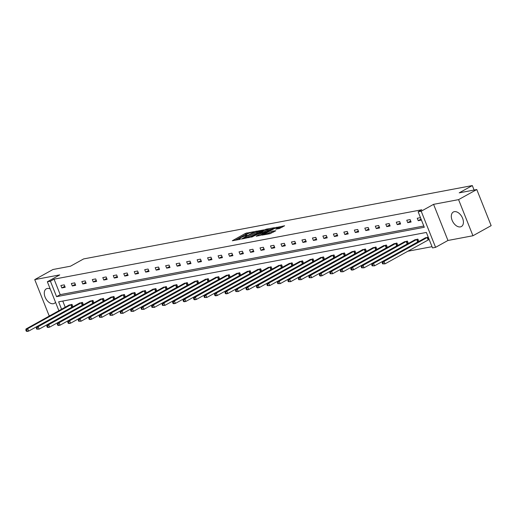 <?xml version="1.0" encoding="UTF-8"?>
<svg xmlns="http://www.w3.org/2000/svg" width="517" height="517" viewBox="0 0 517 517"><rect width="100%" height="100%" fill="white"/><g stroke="black" fill="none" stroke-linecap="round" stroke-linejoin="round"><path stroke-width="0.78" d="M253.841 231.7L245.497 233.354L232.32 240.754L239.584 239.442L240.767 238.893L239.681 239.054A3.341 0.53 -21.7 0 1 238.86 239.022A3.341 0.53 -21.7 0 1 239.856 238.188L240.928 237.594A3.341 0.53 -21.7 0 1 245.323 235.926L247.191 235.39L246.325 235.371A3.341 0.53 -21.7 0 1 245.504 235.338A3.341 0.53 -21.7 0 1 246.499 234.498L247.572 233.904A3.341 0.53 -21.7 0 1 251.973 232.236L253.841 231.7M460.395 226.892A8.298 5.17 61 0 1 452.453 221.037A8.298 5.17 61 0 1 453.331 212.015A8.298 5.17 61 0 1 454.333 211.66A8.298 5.17 61 0 1 462.269 217.521A8.298 5.17 61 0 1 461.39 226.536A8.298 5.17 61 0 1 460.395 226.892M55.519 302.271A8.298 5.17 61 0 1 54.356 303.35A8.298 5.17 61 0 1 53.361 303.705A8.298 5.17 61 0 1 45.425 297.85A8.298 5.17 61 0 1 46.304 288.835A8.298 5.17 61 0 1 47.299 288.473A8.298 5.17 61 0 1 50.22 288.951M472.945 235.752L458.573 199.627L433.576 204.344L447.955 240.47L472.945 235.752L491.15 225.651L476.777 189.532L459.206 192.847L472.312 185.571L83.618 258.927L70.512 266.197L52.947 269.512L34.742 279.613L49.121 315.738L50.265 315.519M476.777 189.532L458.573 199.627M279.322 228.553L284.621 225.767L275.206 227.745L262.035 235.145L270.068 233.69L275.807 230.75L272.53 231.105L268.995 232.824A2.792 0.439 -21.7 0 1 266.261 233.975A2.792 0.439 -21.7 0 1 264.633 234.188A2.792 0.439 -21.7 0 1 265.467 233.49L273.932 228.792A2.792 0.439 -21.7 0 1 276.666 227.642A2.792 0.439 -21.7 0 1 278.295 227.428A2.792 0.439 -21.7 0 1 277.461 228.126L275.742 229.173L279.322 228.553M58.893 310.736L47.357 281.765L59.739 274.895L34.742 279.613M47.357 281.765L50.414 281.19L56.573 296.661L424.302 227.267L418.143 211.789L421.2 211.214L435.579 247.339L432.516 247.914L426.363 232.443L58.634 301.838L61.581 309.244M418.143 211.789L421.782 209.773L54.059 279.167L50.414 281.19M433.576 204.344L421.2 211.214M263.799 229.897L254.694 231.616L241.523 239.016L250.932 237.038L263.799 229.897M266.326 229.16L274.365 227.7L261.188 235.099L256.232 236.243L262.067 232.824L259.605 233.232L251.656 237.122L264.95 229.684L266.326 229.16L266.488 229.567M474.089 190.036L472.312 185.571M418.841 241.497L417.891 239.106L414.634 239.991M418.686 241.581L418.111 241.691M397.877 245.452L396.927 243.061L393.67 243.953M397.722 245.536L397.146 245.646M376.919 249.407L375.969 247.023L372.705 247.908M376.764 249.498L376.189 249.601M355.954 253.362L355.005 250.978L351.741 251.863M355.799 253.453L355.224 253.556M334.99 257.324L334.04 254.933L330.783 255.818M334.835 257.408L334.26 257.518M314.026 261.279L313.076 258.888L309.819 259.773M313.871 261.363L313.296 261.473M293.061 265.234L292.111 262.843L288.854 263.728M292.906 265.318L292.331 265.428M272.104 269.189L271.154 266.798L267.89 267.69M271.948 269.273L271.373 269.383M251.139 273.144L250.189 270.759L246.926 271.645M250.984 273.235L250.409 273.338M230.175 277.099L229.225 274.714L225.968 275.6M230.02 277.19L229.445 277.293M209.211 281.054L208.261 278.669L205.003 279.555M209.055 281.145L208.48 281.254M188.246 285.016L187.296 282.625L184.039 283.51M188.091 285.1L187.516 285.21M167.288 288.971L166.338 286.58L163.075 287.465M167.133 289.055L166.558 289.165M146.324 292.926L145.374 290.535L142.11 291.426M146.169 293.01L145.594 293.12M125.36 296.881L124.41 294.496L121.152 295.381M125.204 296.971L124.629 297.075M104.395 300.836L103.445 298.451L100.188 299.337M104.24 300.926L103.665 301.03M83.431 304.791L82.481 302.406L79.224 303.292M83.276 304.881L82.701 304.991M62.77 301.056L65.22 307.221M72.315 314.562L72.975 314.433M82.791 312.585L83.457 312.455M93.273 310.601L93.939 310.478M103.755 308.623L104.421 308.5M114.238 306.646L114.903 306.523M124.72 304.668L125.385 304.545M135.202 302.691L135.868 302.568M145.684 300.713L146.343 300.59M156.166 298.736L156.825 298.613M166.648 296.758L167.308 296.635M177.124 294.78L177.79 294.651M187.606 292.803L188.272 292.674M198.089 290.825L198.754 290.696M208.571 288.848L209.236 288.719M219.053 286.864L219.719 286.741M229.535 284.886L230.201 284.764M240.017 282.909L240.683 282.786M250.499 280.931L251.159 280.809M260.982 278.954L261.641 278.831M271.464 276.976L272.123 276.853M281.939 274.999L282.605 274.876M292.422 273.021L293.087 272.898M302.904 271.044L303.569 270.914M313.386 269.066L314.052 268.937M323.868 267.089L324.534 266.959M334.35 265.111L335.016 264.982M344.833 263.127L345.498 263.004M355.315 261.15L355.974 261.027M365.797 259.172L366.456 259.049M376.279 257.195L376.938 257.072M386.755 255.217L387.42 255.094M397.237 253.24L397.903 253.117M407.719 251.262L432.025 246.674M72.955 306.775L72.005 304.384L68.742 305.269M72.8 306.859L72.225 306.969M93.913 302.813L92.963 300.429L89.706 301.314M93.758 302.904L93.183 303.014M114.877 298.858L113.927 296.474L110.67 297.359M114.722 298.949L114.147 299.052M135.842 294.903L134.892 292.519L131.635 293.404M135.687 294.987L135.111 295.097M156.806 290.948L155.856 288.557L152.593 289.442M156.651 291.032L156.076 291.142M177.77 286.993L176.814 284.602L173.557 285.487M177.615 287.077L177.034 287.187M198.728 283.038L197.778 280.647L194.521 281.532M198.573 283.122L197.998 283.232M219.693 279.077L218.743 276.692L215.486 277.577M219.538 279.167L218.962 279.277M240.657 275.122L239.707 272.737L236.45 273.622M240.502 275.212L239.927 275.315M261.621 271.166L260.671 268.782L257.408 269.667M261.466 271.251L260.891 271.36M282.586 267.211L281.629 264.82L278.372 265.706M282.424 267.295L281.849 267.405M303.544 263.256L302.594 260.865L299.337 261.751M303.389 263.34L302.813 263.45M324.508 259.301L323.558 256.91L320.301 257.796M324.353 259.385L323.778 259.495M345.472 255.34L344.522 252.955L341.265 253.841M345.317 255.43L344.742 255.54M366.437 251.385L365.487 249L362.223 249.885M366.282 251.475L365.706 251.579M387.395 247.43L386.445 245.045L383.187 245.93M387.239 247.514L386.664 247.624M408.359 243.475L407.409 241.084L404.152 241.969M408.204 243.559L407.629 243.669M428.238 237.154L425.116 238.014M429.207 239.597L428.593 239.714M447.955 240.47L435.579 247.339M54.059 279.167L60.218 294.645L423.811 226.026M60.218 294.645L56.573 296.661M421.439 220.068L418.214 220.681L417.245 218.239L420.47 217.631M411.093 222.019L407.732 222.659L406.763 220.216L410.123 219.583L411.093 222.019M400.61 224.003L397.25 224.637L396.281 222.194L399.641 221.56L400.61 224.003M390.128 225.981L386.768 226.614L385.798 224.171L389.159 223.538L390.128 225.981M379.646 227.958L376.286 228.592L375.316 226.149L378.677 225.515L379.646 227.958M369.164 229.936L365.81 230.569L364.834 228.126L368.194 227.493L369.164 229.936M358.688 231.913L355.328 232.547L354.352 230.104L357.712 229.47L358.688 231.913M348.206 233.891L344.845 234.524L343.87 232.081L347.23 231.448L348.206 233.891M337.724 235.868L334.363 236.502L333.394 234.059L336.748 233.425L337.724 235.868M327.242 237.846L323.881 238.479L322.912 236.043L326.272 235.403L327.242 237.846M316.759 239.823L313.399 240.457L312.43 238.02L315.79 237.387L316.759 239.823M306.277 241.801L302.917 242.434L301.947 239.998L305.308 239.365L306.277 241.801M295.795 243.778L292.435 244.418L291.465 241.975L294.826 241.342L295.795 243.778M285.313 245.756L281.952 246.396L280.983 243.953L284.344 243.32L285.313 245.756M274.831 247.74L271.477 248.373L270.501 245.93L273.861 245.297L274.831 247.74M264.349 249.717L260.995 250.351L260.019 247.908L263.379 247.275L264.349 249.717M253.873 251.695L250.512 252.328L249.537 249.885L252.897 249.252L253.873 251.695M243.391 253.673L240.03 254.306L239.061 251.863L242.415 251.23L243.391 253.673M232.908 255.65L229.548 256.283L228.579 253.841L231.933 253.207L232.908 255.65M222.426 257.628L219.066 258.261L218.096 255.818L221.457 255.185L222.426 257.628M211.944 259.605L208.584 260.238L207.614 257.796L210.975 257.162L211.944 259.605M201.462 261.583L198.101 262.216L197.132 259.78L200.493 259.14L201.462 261.583M190.98 263.56L187.619 264.193L186.65 261.757L190.01 261.124L190.98 263.56M180.498 265.538L177.137 266.171L176.168 263.735L179.528 263.101L180.498 265.538M170.015 267.515L166.661 268.155L165.686 265.712L169.046 265.079L170.015 267.515M159.533 269.493L156.179 270.132L155.203 267.69L158.564 267.056L159.533 269.493M149.058 271.477L145.697 272.11L144.721 269.667L148.082 269.034L149.058 271.477M138.575 273.454L135.215 274.088L134.246 271.645L137.6 271.011L138.575 273.454M128.093 275.432L124.733 276.065L123.763 273.622L127.124 272.989L128.093 275.432M117.611 277.409L114.251 278.043L113.281 275.6L116.642 274.966L117.611 277.409M107.129 279.387L103.768 280.02L102.799 277.577L106.159 276.944L107.129 279.387M96.647 281.364L93.286 281.998L92.317 279.555L95.677 278.922L96.647 281.364M86.165 283.342L82.804 283.975L81.835 281.532L85.195 280.899L86.165 283.342M75.682 285.319L72.322 285.953L71.352 283.516L74.713 282.877L75.682 285.319M65.2 287.297L61.846 287.93L60.87 285.494L64.231 284.861L65.2 287.297M61.846 287.93L64.799 286.289M72.322 285.953L75.282 284.311M82.804 283.975L85.764 282.334M93.286 281.998L96.246 280.356M103.768 280.02L106.728 278.379M114.251 278.043L117.21 276.401M124.733 276.065L127.693 274.424M135.215 274.088L138.175 272.446M145.697 272.11L148.657 270.469M156.179 270.132L159.133 268.491M166.661 268.155L169.615 266.513M177.137 266.171L180.097 264.53M187.619 264.193L190.579 262.552M198.101 262.216L201.061 260.574M208.584 260.238L211.543 258.597M219.066 258.261L222.026 256.619M229.548 256.283L232.508 254.642M240.03 254.306L242.99 252.664M250.512 252.328L253.472 250.687M260.995 250.351L263.948 248.709M271.477 248.373L274.43 246.732M281.952 246.396L284.912 244.754M292.435 244.418L295.394 242.777M302.917 242.434L305.877 240.793M313.399 240.457L316.359 238.815M323.881 238.479L326.841 236.838M334.363 236.502L337.323 234.86M344.845 234.524L347.805 232.883M355.328 232.547L358.281 230.905M365.81 230.569L368.763 228.928M376.286 228.592L379.245 226.95M386.768 226.614L389.728 224.973M397.25 224.637L400.21 222.995M407.732 222.659L410.692 221.017M418.214 220.681L421.051 219.105M248.031 233.665L245.885 234.33L235.17 240.276M261.647 231.093L257.757 231.829M255.799 231.513L243.539 238.143L244.457 238.156A3.341 0.53 -21.7 0 0 248.858 236.489L256.574 232.204A3.341 0.53 -21.7 0 0 257.569 231.364A3.341 0.53 -21.7 0 0 256.755 231.332L255.799 231.513M248.787 237.704A3.341 0.53 -21.7 0 0 249.246 237.465L248.858 236.489M257.569 231.364L257.957 232.346A3.341 0.53 -21.7 0 1 256.962 233.18L249.246 237.465M268.194 229.858L271.903 229.16M259.082 235.758L262.455 233.8L262.067 232.824M267.173 230.078A2.792 0.439 -21.7 0 0 268 229.38A2.792 0.439 -21.7 0 0 266.371 229.6A2.792 0.439 -21.7 0 0 263.644 230.744L260.348 232.663L264.187 231.739L267.173 230.078L267.56 231.06A2.792 0.439 -21.7 0 0 268.394 230.356L268 229.38M267.56 231.06L262.3 233.406M278.45 228.714A2.792 0.439 -21.7 0 0 278.682 228.404L278.295 227.428M269.338 233.826A2.792 0.439 -21.7 0 0 269.383 233.8L268.995 232.824M273.655 231.939L269.383 233.8M282.159 227.222L278.489 227.913M69.394 304.875L25.999 328.986L27.679 328.67L28.655 331.113L72.903 306.652M26.91 330.996L28.655 331.113L26.974 331.429L26.238 331.126L26.91 330.996L26.522 330.02L25.85 330.15L26.238 331.126M26.522 330.02L27.679 328.67L71.249 304.526M25.85 330.15L25.999 328.986M79.876 302.897L36.481 327.009L38.161 326.692L39.137 329.129L83.386 304.675M37.392 329.019L39.137 329.129L36.72 329.148L37.392 329.019L37.004 328.043L36.332 328.172L36.72 329.148M37.004 328.043L38.161 326.692L81.731 302.548M36.332 328.172L36.481 327.009M90.359 300.92L46.963 325.031L48.643 324.715L49.613 327.151L93.868 302.697M47.874 327.041L49.613 327.151L47.932 327.468L47.202 327.171L47.874 327.041L47.486 326.065L46.814 326.195L47.202 327.171M47.486 326.065L48.643 324.715L92.213 300.571M46.814 326.195L46.963 325.031M100.841 298.942L57.445 323.054L59.125 322.737L60.095 325.174L104.35 300.72M58.356 325.064L60.095 325.174L58.415 325.49L57.684 325.193L58.356 325.064L57.969 324.088L57.297 324.217L57.684 325.193M57.969 324.088L59.125 322.737L102.696 298.593M57.297 324.217L57.445 323.054M111.323 296.965L67.927 321.076L69.608 320.76L70.577 323.196L114.832 298.742M68.839 323.086L70.577 323.196L68.897 323.513L68.166 323.209L68.839 323.086L68.451 322.11L67.779 322.233L68.166 323.209M68.451 322.11L69.608 320.76L113.178 296.616M67.779 322.233L67.927 321.076M121.799 294.987L78.41 319.092L80.09 318.776L81.059 321.219L125.314 296.764M79.321 321.109L81.059 321.219L78.649 321.231L79.321 321.109L78.927 320.133L78.254 320.256L78.649 321.231M78.927 320.133L80.09 318.776L123.66 294.638M78.254 320.256L78.41 319.092M132.281 293.01L88.892 317.115L90.572 316.798L91.541 319.241L135.797 294.787M89.796 319.131L91.541 319.241L89.861 319.558L89.131 319.254L89.796 319.131L89.409 318.155L88.737 318.278L89.131 319.254M89.409 318.155L90.572 316.798L134.142 292.661M88.737 318.278L88.892 317.115M142.763 291.032L99.374 315.137L101.054 314.821L102.023 317.264L146.279 292.809M100.279 317.154L102.023 317.264L99.607 317.276L100.279 317.154L99.891 316.178L99.219 316.301L99.607 317.276M99.891 316.178L101.054 314.821L144.624 290.677M99.219 316.301L99.374 315.137M153.245 289.055L109.856 313.16L111.53 312.843L112.506 315.286L156.761 290.832M110.761 315.176L112.506 315.286L110.089 315.299L110.761 315.176L110.373 314.194L109.701 314.323L110.089 315.299M110.373 314.194L111.53 312.843L155.1 288.699M109.701 314.323L109.856 313.16M163.727 287.071L120.332 311.182L122.012 310.866L122.988 313.308L167.237 288.854M121.243 313.192L122.988 313.308L120.571 313.321L121.243 313.192L120.855 312.216L120.183 312.346L120.571 313.321M120.855 312.216L122.012 310.866L165.582 286.722M120.183 312.346L120.332 311.182M174.21 285.093L130.814 309.205L132.494 308.888L133.47 311.331L177.719 286.877M131.725 311.215L133.47 311.331L131.053 311.344L131.725 311.215L131.337 310.239L130.665 310.368L131.053 311.344M131.337 310.239L132.494 308.888L176.064 284.744M130.665 310.368L130.814 309.205M184.692 283.116L141.296 307.227L142.976 306.911L143.946 309.353L188.201 284.899M142.207 309.237L143.946 309.353L141.535 309.366L142.207 309.237L141.82 308.261L141.147 308.39L141.535 309.366M141.82 308.261L142.976 306.911L186.547 282.767M141.147 308.39L141.296 307.227M195.174 281.138L151.778 305.25L153.459 304.933L154.428 307.376L198.683 282.915M152.689 307.26L154.428 307.376L152.017 307.389L152.689 307.26L152.302 306.284L151.63 306.413L152.017 307.389M152.302 306.284L153.459 304.933L197.029 280.789M151.63 306.413L151.778 305.25M205.656 279.161L162.26 303.272L163.941 302.956L164.91 305.392L209.165 280.938M163.172 305.282L164.91 305.392L162.5 305.411L163.172 305.282L162.784 304.306L162.112 304.435L162.5 305.411M162.784 304.306L163.941 302.956L207.511 278.812M162.112 304.435L162.26 303.272M216.138 277.183L172.743 301.295L174.423 300.978L175.392 303.414L219.647 278.96M173.654 303.305L175.392 303.414L173.712 303.731L172.982 303.434L173.654 303.305L173.266 302.329L172.594 302.458L172.982 303.434M173.266 302.329L174.423 300.978L217.993 276.834M172.594 302.458L172.743 301.295M226.614 275.206L183.225 299.317L184.905 299L185.874 301.437L230.13 276.983M184.136 301.327L185.874 301.437L184.194 301.754L183.464 301.456L184.136 301.327L183.742 300.351L183.07 300.48L183.464 301.456M183.742 300.351L184.905 299L228.475 274.857M183.07 300.48L183.225 299.317M237.096 273.228L193.707 297.34L195.387 297.023L196.357 299.459L240.612 275.005M194.612 299.349L196.357 299.459L194.676 299.776L193.94 299.479L194.612 299.349L194.224 298.374L193.552 298.496L193.94 299.479M194.224 298.374L195.387 297.023L238.957 272.879M193.552 298.496L193.707 297.34M247.578 271.251L204.189 295.356L205.869 295.039L206.839 297.482L251.094 273.028M205.094 297.372L206.839 297.482L204.422 297.495L205.094 297.372L204.706 296.396L204.034 296.519L204.422 297.495M204.706 296.396L205.869 295.039L249.433 270.902M204.034 296.519L204.189 295.356M258.061 269.273L214.671 293.378L216.345 293.061L217.321 295.504L261.576 271.05M215.576 295.394L217.321 295.504L215.641 295.821L214.904 295.517L215.576 295.394L215.188 294.419L214.516 294.541L214.904 295.517M215.188 294.419L216.345 293.061L259.915 268.924M214.516 294.541L214.671 293.378M268.543 267.295L225.147 291.401L226.827 291.084L227.803 293.527L272.052 269.073M226.058 293.417L227.803 293.527L226.123 293.843L225.386 293.54L226.058 293.417L225.67 292.441L224.998 292.564L225.386 293.54M225.67 292.441L226.827 291.084L270.397 266.94M224.998 292.564L225.147 291.401M279.025 265.318L235.629 289.423L237.309 289.106L238.285 291.549L282.534 267.095M236.54 291.439L238.285 291.549L235.868 291.562L236.54 291.439L236.153 290.457L235.481 290.586L235.868 291.562M236.153 290.457L237.309 289.106L280.88 264.962M235.481 290.586L235.629 289.423M289.507 263.334L246.111 287.446L247.792 287.129L248.761 289.572L293.016 265.118M247.023 289.455L248.761 289.572L247.087 289.888L246.35 289.585L247.023 289.455L246.635 288.48L245.963 288.609L246.35 289.585M246.635 288.48L247.792 287.129L291.362 262.985M245.963 288.609L246.111 287.446M299.989 261.356L256.594 285.468L258.274 285.151L259.243 287.594L303.498 263.14M257.505 287.478L259.243 287.594L257.563 287.911L256.833 287.607L257.505 287.478L257.117 286.502L256.445 286.631L256.833 287.607M257.117 286.502L258.274 285.151L301.844 261.007M256.445 286.631L256.594 285.468M310.471 259.379L267.076 283.49L268.756 283.174L269.725 285.617L313.981 261.163M267.987 285.5L269.725 285.617L267.315 285.63L267.987 285.5L267.599 284.524L266.927 284.654L267.315 285.63M267.599 284.524L268.756 283.174L312.326 259.03M266.927 284.654L267.076 283.49M320.954 257.401L277.558 281.513L279.238 281.196L280.208 283.639L324.463 259.179M278.469 283.523L280.208 283.639L277.797 283.652L278.469 283.523L278.075 282.547L277.409 282.676L277.797 283.652M278.075 282.547L279.238 281.196L322.808 257.052M277.409 282.676L277.558 281.513M331.429 255.424L288.04 279.535L289.72 279.219L290.69 281.655L334.945 257.201M288.951 281.545L290.69 281.655L288.279 281.675L288.951 281.545L288.557 280.569L287.885 280.699L288.279 281.675M288.557 280.569L289.72 279.219L333.291 255.075M287.885 280.699L288.04 279.535M341.911 253.446L298.522 277.558L300.203 277.241L301.172 279.678L345.427 255.224M299.427 279.568L301.172 279.678L298.755 279.697L299.427 279.568L299.039 278.592L298.367 278.721L298.755 279.697M299.039 278.592L300.203 277.241L343.773 253.097M298.367 278.721L298.522 277.558M352.394 251.469L309.004 275.58L310.685 275.264L311.654 277.7L355.909 253.246M309.909 277.59L311.654 277.7L309.237 277.719L309.909 277.59L309.521 276.614L308.849 276.744L309.237 277.719M309.521 276.614L310.685 275.264L354.248 251.12M308.849 276.744L309.004 275.58M362.876 249.491L319.487 273.603L321.16 273.286L322.136 275.723L366.385 251.268M320.391 275.613L322.136 275.723L320.456 276.039L319.719 275.742L320.391 275.613L320.004 274.637L319.332 274.76L319.719 275.742M320.004 274.637L321.16 273.286L364.731 249.142M319.332 274.76L319.487 273.603M373.358 247.514L329.962 271.619L331.643 271.302L332.618 273.745L376.867 249.291M330.874 273.635L332.618 273.745L330.201 273.758L330.874 273.635L330.486 272.659L329.814 272.782L330.201 273.758M330.486 272.659L331.643 271.302L375.213 247.165M329.814 272.782L329.962 271.619M383.84 245.536L340.444 269.641L342.125 269.325L343.101 271.768L387.349 247.313M341.356 271.658L343.101 271.768L340.684 271.78L341.356 271.658L340.968 270.682L340.296 270.805L340.684 271.78M340.968 270.682L342.125 269.325L385.695 245.187M340.296 270.805L340.444 269.641M394.322 243.559L350.927 267.664L352.607 267.347L353.576 269.79L397.832 245.336M351.838 269.68L353.576 269.79L351.896 270.107L351.166 269.803L351.838 269.68L351.45 268.704L350.778 268.827L351.166 269.803M351.45 268.704L352.607 267.347L396.177 243.203M350.778 268.827L350.927 267.664M404.805 241.581L361.409 265.686L363.089 265.37L364.058 267.812L408.314 243.358M362.32 267.703L364.058 267.812L361.648 267.825L362.32 267.703L361.932 266.72L361.26 266.85L361.648 267.825M361.932 266.72L363.089 265.37L406.659 241.226M361.26 266.85L361.409 265.686M415.287 239.597L371.891 263.709L373.571 263.392L374.541 265.835L418.796 241.381M372.802 265.719L374.541 265.835L372.13 265.848L372.802 265.719L372.414 264.743L371.742 264.872L372.13 265.848M372.414 264.743L373.571 263.392L417.141 239.248M371.742 264.872L371.891 263.709M425.762 237.62L382.373 261.731L384.053 261.415L385.023 263.857L429.155 239.455M383.284 263.741L385.023 263.857L382.612 263.87L383.284 263.741L382.89 262.765L382.218 262.894L382.612 263.87M382.89 262.765L384.053 261.415L427.624 237.271M382.218 262.894L382.373 261.731M246.454 235.694L246.325 235.371M239.81 239.384L239.681 239.054M245.885 234.33L245.497 233.354M247.262 233.807L246.874 232.831M256.206 231.435L256.07 231.099M243.636 238.673L243.501 238.337M244.593 238.492L244.457 238.156M256.962 233.18L256.574 232.204M262.145 234.059L261.757 233.083M265.105 230.059L264.95 229.684M260.736 233.012L260.6 232.676M263.198 233.232L262.81 232.256M264.575 232.715L264.187 231.739M277.752 228.85L277.461 228.126M271.541 232.598L271.154 231.622M272.918 232.081L272.53 231.105M275.354 228.12L275.206 227.745M276.737 227.622L276.582 227.228M71.753 307.195L70.784 304.752M72.076 307.033L71.107 304.591M82.235 305.217L81.266 302.775M82.558 305.056L81.583 302.613M92.717 303.24L91.748 300.797M93.041 303.078L92.065 300.635M103.2 301.262L102.23 298.82M103.523 301.101L102.547 298.658M113.682 299.278L112.712 296.842M113.999 299.123L113.029 296.68M124.164 297.301L123.188 294.864M124.481 297.146L123.511 294.703M134.646 295.323L133.67 292.887M134.963 295.168L133.993 292.725M145.128 293.346L144.153 290.909M145.445 293.184L144.476 290.748M155.604 291.368L154.635 288.925M155.927 291.207L154.958 288.77M166.086 289.391L165.117 286.948M166.409 289.229L165.44 286.793M176.568 287.413L175.599 284.97M176.892 287.252L175.922 284.815M187.051 285.436L186.081 282.993M187.374 285.274L186.398 282.831M197.533 283.458L196.563 281.015M197.856 283.297L196.88 280.854M208.015 281.481L207.046 279.038M208.338 281.319L207.362 278.876M218.497 279.503L217.528 277.06M218.814 279.342L217.844 276.899M228.979 277.526L228.003 275.083M229.296 277.364L228.327 274.921M239.461 275.542L238.486 273.105M239.778 275.387L238.809 272.944M249.944 273.564L248.968 271.128M250.26 273.409L249.291 270.966M260.419 271.587L259.45 269.15M260.742 271.431L259.773 268.989M270.902 269.609L269.932 267.173M271.225 269.447L270.255 267.011M281.384 267.632L280.414 265.189M281.707 267.47L280.731 265.034M291.866 265.654L290.897 263.211M292.189 265.492L291.213 263.056M302.348 263.676L301.379 261.234M302.671 263.515L301.695 261.079M312.83 261.699L311.861 259.256M313.147 261.537L312.178 259.095M323.312 259.721L322.343 257.279M323.629 259.56L322.66 257.117M333.795 257.744L332.819 255.301M334.111 257.582L333.142 255.139M344.277 255.766L343.301 253.324M344.593 255.605L343.624 253.162M354.752 253.789L353.783 251.346M355.076 253.627L354.106 251.184M365.235 251.805L364.265 249.368M365.558 251.65L364.588 249.207M375.717 249.827L374.747 247.391M376.04 249.672L375.071 247.229M386.199 247.85L385.23 245.413M386.522 247.695L385.546 245.252M396.681 245.872L395.712 243.436M397.004 245.711L396.028 243.274M407.163 243.895L406.194 241.452M407.486 243.733L406.511 241.297M417.646 241.917L416.676 239.474M417.962 241.756L416.993 239.319M428.128 239.94L427.152 237.497M428.444 239.778L427.475 237.342M245.711 235.849L245.504 235.338M239.067 239.539L238.86 239.022M243.475 238.705L243.326 238.331M260.503 233.057L260.348 232.663M264.827 234.679L264.633 234.188"/></g></svg>
